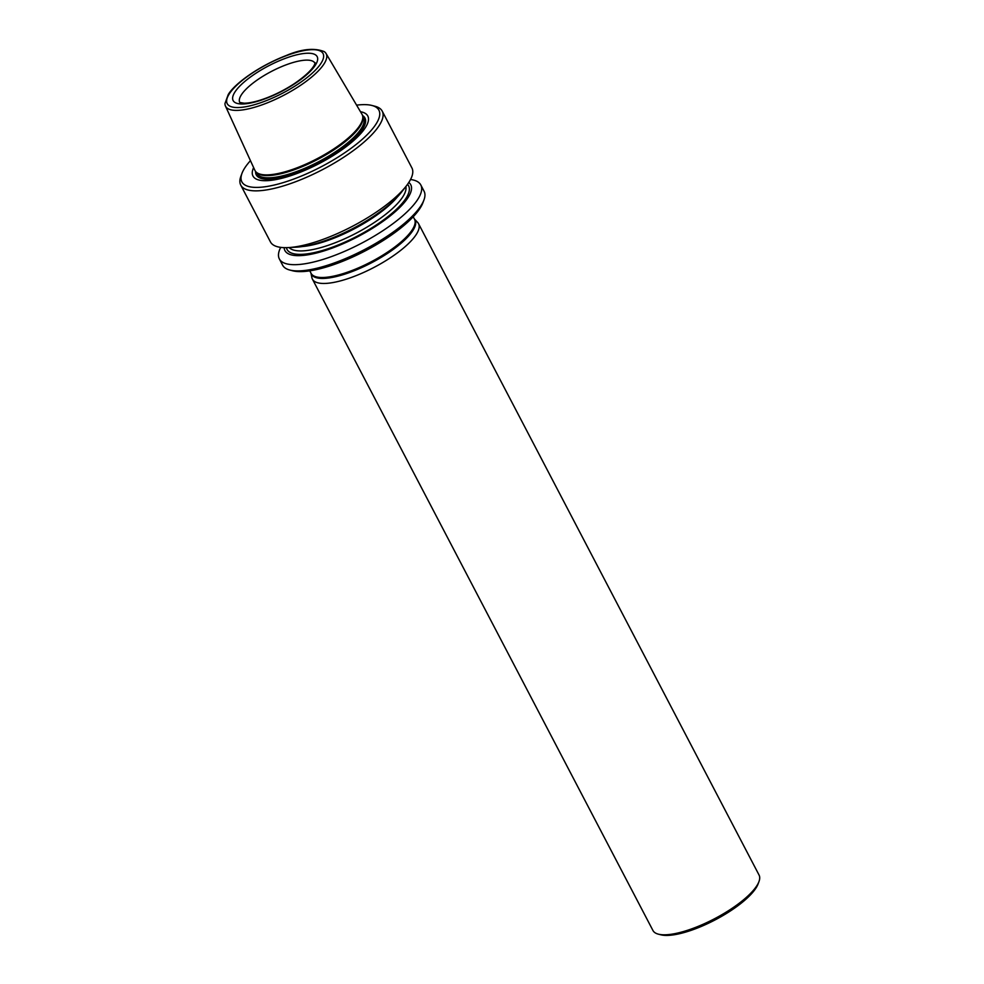 <?xml version="1.0" encoding="UTF-8"?>
<svg xmlns="http://www.w3.org/2000/svg" width="984" height="984" viewBox="0 0 984 984"><rect width="100%" height="100%" fill="white"/><g stroke="black" fill="none" stroke-linecap="round" stroke-linejoin="round"><path stroke-width="1.48" d="M280.723 247.365A79.815 24.157 -27.6 0 0 279.345 258.927L282.605 265.163A79.815 24.157 -27.6 0 0 289.825 270.047A79.815 24.157 -27.6 0 0 364.535 249.592A79.815 24.157 -27.6 0 0 423.969 199.924A79.815 24.157 -27.6 0 0 424.067 191.203L420.808 184.967A79.815 24.157 -27.6 0 0 410.525 179.506M289.825 270.047L292.592 270.772A77.576 23.481 -27.6 0 0 365.212 250.895A77.576 23.481 -27.6 0 0 422.972 202.618L423.969 199.924M250.453 160.65A77.318 23.407 -27.6 0 0 241.966 173.405L240.859 176.394A79.815 24.157 -27.6 0 0 240.748 185.103A79.815 24.157 -27.6 0 0 322.678 169.543A79.815 24.157 -27.6 0 0 382.222 111.143A79.815 24.157 -27.6 0 0 375.002 106.26L371.915 105.46A77.318 23.407 -27.6 0 0 356.602 105.153M241.966 173.405A77.318 23.407 -27.6 0 0 321.227 166.763A77.318 23.407 -27.6 0 0 371.915 105.46M279.345 258.927A79.815 24.157 -27.6 0 0 361.276 243.368A79.815 24.157 -27.6 0 0 420.808 184.967M284.142 247.636A70.996 21.488 -27.6 0 0 357.782 236.701A70.996 21.488 -27.6 0 0 408.803 182.458M240.748 185.103L270.44 241.904A79.815 24.157 -27.6 0 0 288.263 247.587L296.356 247.168A70.996 21.488 -27.6 0 0 401.447 192.237L406.404 185.828A79.815 24.157 -27.6 0 0 411.915 167.944L382.222 111.143M288.263 247.587A79.815 24.157 -27.6 0 0 406.404 185.828M253.626 167.588A64.796 19.618 -27.6 0 0 319.468 163.405A64.796 19.618 -27.6 0 0 360.488 111.721M255.901 171.819L256.578 172.532A60.184 18.216 -27.6 0 0 317.438 159.531A60.184 18.216 -27.6 0 0 362.862 116.973L362.666 116.001A60.454 18.302 152.4 0 1 296.725 167.92A60.454 18.302 152.4 0 1 255.901 171.819A60.454 18.302 152.4 0 1 254.856 170.281L225.459 106.063A56.752 17.183 -27.6 0 0 283.835 95.239A56.752 17.183 -27.6 0 0 326.036 53.48A56.752 17.183 -27.6 0 0 324.277 51.635C314.277 47.65 301.51 48.979 285.987 55.633C257.771 66.531 234.106 84.341 228.214 94.612L224.955 103.566A56.752 17.183 -27.6 0 0 225.459 106.063M326.036 53.48L361.989 114.267A60.454 18.302 152.4 0 1 362.666 116.001M310.956 273.097A58.499 17.712 -27.6 0 0 351.792 271.695A58.499 17.712 -27.6 0 0 414.399 219.014L417.622 222.409A59.864 18.118 152.4 0 1 418.532 223.675A59.864 18.118 152.4 0 1 353.773 276.553A59.864 18.118 152.4 0 1 312.432 279.148A59.864 18.118 152.4 0 1 311.903 277.685L310.944 273.072M312.432 279.148L652.946 930.495A59.864 18.118 -27.6 0 0 658.357 934.16A59.864 18.118 -27.6 0 0 714.396 918.822A59.864 18.118 -27.6 0 0 758.971 881.566A59.864 18.118 -27.6 0 0 759.045 875.022L418.532 223.675M758.971 881.566L758.086 883.952A57.871 17.515 152.4 0 1 695.553 928.748A57.871 17.515 152.4 0 1 660.83 934.8L658.357 934.16M302.58 246.529A66.1 20.012 -27.6 0 0 397.376 196.972M289.124 247.537A66.1 20.012 -27.6 0 0 355.999 233.282A66.1 20.012 -27.6 0 0 405.875 186.505M286.418 247.648A68.597 20.762 -27.6 0 0 357.45 236.049A68.597 20.762 -27.6 0 0 407.511 184.34M256.024 171.954L256.824 173.479A60.184 18.216 -27.6 0 0 318.607 161.745A60.184 18.216 -27.6 0 0 363.502 117.711L362.702 116.186M255.594 171.462A61.316 18.561 -27.6 0 0 319.197 162.889A61.316 18.561 -27.6 0 0 362.543 115.546M314.88 63.087A42.398 12.841 -27.6 0 0 285.643 65.018A42.398 12.841 -27.6 0 0 239.715 102.373M284.413 58.708A47.392 14.342 -27.6 0 0 234.561 102.188A47.392 14.342 -27.6 0 0 306.442 74.932A47.392 14.342 -27.6 0 0 284.413 58.708M285.717 55.904A54.071 16.371 -27.6 0 0 228.842 105.509A54.071 16.371 -27.6 0 0 310.858 74.415A54.071 16.371 -27.6 0 0 285.717 55.904M309.775 270.834L311.055 273.294A58.364 17.675 -27.6 0 0 370.968 261.916A58.364 17.675 -27.6 0 0 414.51 219.211L413.219 216.751M239.764 102.459L244.057 103.197C248.054 103.258 253.417 102.262 260.133 100.196C271.363 96.592 282.445 91.291 293.38 84.292C317.475 68.093 315.212 60.86 314.868 63.05L314.917 63.173"/></g></svg>
